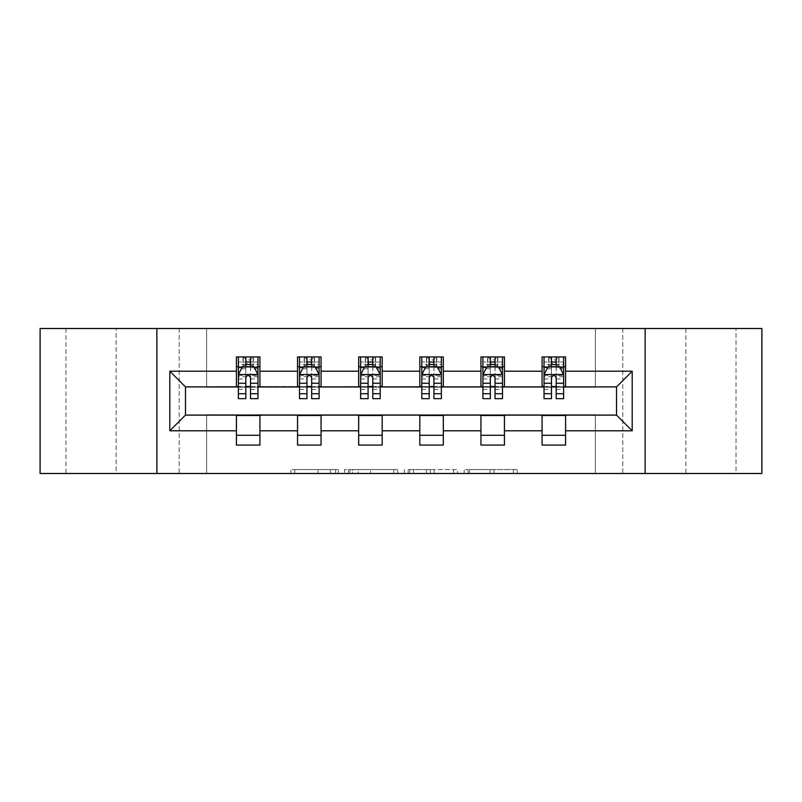 <?xml version="1.0" encoding="UTF-8"?>
<svg xmlns="http://www.w3.org/2000/svg" width="802" height="802" viewBox="0 0 802 802"><rect width="100%" height="100%" fill="white"/><g stroke="black" fill="none" stroke-linecap="round" stroke-linejoin="round"><path stroke-width="0.6" stroke-dasharray="4.01 3.01" d="M338.304 473.491L294.745 473.491L338.304 473.491L338.304 469.571L318.013 469.571L318.013 473.491L318.013 469.571L338.304 469.571L338.304 473.491L338.304 469.571L318.013 469.571L318.013 473.491L318.013 469.571L338.304 469.571L294.745 469.571L338.304 469.571M736.035 328.509L685.88 328.509L736.035 328.509L736.035 473.491L685.88 473.491L736.035 473.491M685.88 328.509L685.88 473.491M116.12 328.509L65.964 328.509L116.12 328.509L116.12 473.491L65.964 473.491L116.12 473.491M65.964 328.509L65.964 473.491M513.41 473.491L468.027 473.491L513.41 473.491L513.41 469.571L493.982 469.571L517.26 469.571L517.26 473.491L517.26 469.571L468.027 469.571L517.26 469.571L517.26 473.491L517.26 469.571L513.41 469.571L513.41 473.491M490.142 473.491L469.561 473.491L490.142 473.491L490.142 469.571L493.982 469.571L490.142 469.571L490.142 473.491L490.142 469.571L469.561 469.571L469.561 473.491L469.561 469.571L490.142 469.571L490.142 473.491M464.178 473.491L468.027 473.491L464.178 473.491L464.178 469.571L468.027 469.571L464.178 469.571L464.178 473.491M290.895 473.491L294.745 473.491L290.895 473.491L290.895 469.571L294.745 469.571L290.895 469.571L290.895 473.491M595.365 473.491L622.793 473.491L622.793 328.509L761.9 328.509L761.9 473.491L622.793 473.491L622.793 328.509L595.365 328.509L595.365 387.286L206.635 387.286L206.635 328.509L595.365 328.509L595.365 387.286L206.635 387.286L206.635 328.509L179.207 328.509L179.207 473.491L40.1 473.491L40.1 328.509L179.207 328.509L179.207 473.491L206.635 473.491L206.635 414.714L595.365 414.714L595.365 473.491L206.635 473.491L206.635 414.714L595.365 414.714L595.365 473.491M397.632 473.491L393.792 473.491L397.632 473.491L397.632 469.571L397.632 473.491M348.399 473.491L393.792 473.491L344.559 473.491L348.399 473.491L348.399 469.571L397.632 469.571L344.559 469.571L344.559 473.491L344.559 469.571L348.399 469.571L348.399 473.491M408.208 473.491L457.441 473.491L404.368 473.491L408.208 473.491L408.208 469.571L457.441 469.571L457.441 473.491L457.441 469.571L434.173 469.571L434.173 473.491M236.42 435.285L259.928 435.285L259.928 445.08L236.42 445.08L236.42 415.105L185.483 415.105L185.483 386.895L259.928 386.504L259.928 366.714L236.42 366.714L236.42 356.92L259.928 356.92L259.928 366.714M297.552 435.285L321.061 435.285L321.061 445.08L297.552 445.08L297.552 415.105L236.42 415.496M358.684 435.285L382.193 435.285L382.193 445.08L358.684 445.08L358.684 415.105L297.552 415.496M419.807 435.285L443.316 435.285L443.316 445.08L419.807 445.08L419.807 415.105L358.684 415.496M480.939 435.285L504.448 435.285L504.448 445.08L480.939 445.08L480.939 415.105L419.807 415.496M542.072 435.285L565.58 435.285L565.58 445.08L542.072 445.08L542.072 415.105L480.939 415.496M297.552 356.92L321.061 356.92L321.061 366.714L297.552 366.714L297.552 356.92M358.684 356.92L382.193 356.92L382.193 366.714L358.684 366.714L358.684 356.92M419.807 356.92L443.316 356.92L443.316 366.714L419.807 366.714L419.807 356.92M480.939 356.92L504.448 356.92L504.448 366.714L480.939 366.714L480.939 356.92M542.072 356.92L565.58 356.92L565.58 366.714L542.072 366.714L542.072 356.92M542.072 415.496L616.517 415.105L616.517 386.895L504.448 386.895L504.448 366.714M504.448 386.504L443.316 386.895L443.316 366.714M443.316 386.504L382.193 386.895L382.193 366.714M382.193 386.504L321.061 386.895L321.061 366.714M321.061 386.504L259.928 386.504M250.525 366.714L245.823 366.714M236.42 386.504L236.42 366.714M238.384 386.504L245.823 386.504M250.525 386.504L257.973 386.504M259.928 435.285L259.928 415.496M321.061 435.285L321.061 415.496M297.552 386.504L297.552 366.714M311.657 366.714L306.955 366.714M299.507 386.504L306.955 386.504M311.657 386.504L319.106 386.504M382.193 435.285L382.193 415.496M358.684 386.504L358.684 366.714M372.79 366.714L368.088 366.714M360.639 386.504L368.088 386.504M372.79 386.504L380.228 386.504M443.316 435.285L443.316 415.496M419.807 386.504L419.807 366.714M433.912 366.714L429.21 366.714M421.772 386.504L429.21 386.504M433.912 386.504L441.361 386.504M504.448 435.285L504.448 415.496M480.939 386.504L480.939 366.714M495.045 366.714L490.343 366.714M482.894 386.504L490.343 386.504M495.045 386.504L502.493 386.504M565.58 435.285L565.58 415.496M542.072 386.504L542.072 366.714M565.58 386.504L565.58 366.714M556.177 366.714L551.475 366.714M544.027 386.504L551.475 386.504M556.177 386.504L563.616 386.504M156.871 473.491L156.871 328.509M645.129 328.509L645.129 473.491M352.629 473.491L358.213 473.491L352.629 473.491L352.629 469.571L349.943 469.571L349.943 473.491L349.943 469.571L358.213 469.571L352.629 469.571L352.629 473.491M358.213 473.491L370.514 473.491L358.213 473.491L358.213 469.571L370.514 469.571L370.514 473.491L370.514 469.571L358.213 469.571L358.213 473.491M408.208 469.571L430.333 469.571L430.333 473.491L430.333 469.571L426.484 469.571L430.333 469.571L430.333 473.491L430.333 469.571L434.173 469.571M409.752 469.571L409.752 473.491L409.752 469.571M404.368 469.571L404.368 473.491L404.368 469.571M245.823 356.92L238.384 356.92L238.384 366.714L238.384 362.013L245.823 362.013L245.823 356.92L257.973 356.92L257.973 366.714L257.973 364.509L250.525 364.509M238.384 374.745L238.384 393.551L238.384 374.745L242.294 366.905L254.054 366.905L257.973 374.745L257.973 393.551L257.973 374.745M238.384 398.644L238.384 362.013L257.973 362.013L257.973 364.509M257.973 398.644L257.973 362.013L250.525 362.013L250.525 356.92M245.823 398.644L245.823 376.719L238.384 376.719M238.384 375.356L245.823 375.356L245.823 393.551L245.823 377.682C247.387 374.714 248.961 374.714 250.525 377.682L250.525 393.551L250.525 375.356L257.973 375.356M238.384 366.714L253.071 366.714L253.071 356.92L257.973 356.92M250.134 359.857L250.134 363.777L246.214 363.777L246.214 359.857L250.134 359.857L253.071 356.92L253.071 366.714L253.071 356.92L243.277 356.92L243.277 366.714L242.996 356.92L242.996 366.714M238.384 356.92L242.996 356.92M245.823 362.013L245.823 376.719M257.973 376.719L250.525 376.719L250.525 362.013M245.823 375.356L245.823 366.905M250.525 366.905L250.525 375.356M250.525 376.719L250.525 398.644M250.134 363.777L253.071 366.714L257.973 366.714M246.214 363.777L243.277 366.714M246.214 359.857L243.277 356.92M306.955 356.92L299.507 356.92L299.507 366.714L299.507 362.013L306.955 362.013L306.955 356.92L319.106 356.92L319.106 366.714L319.106 364.509L311.657 364.509M299.507 374.745L299.507 393.551L299.507 374.745L303.427 366.905L315.186 366.905L319.106 374.745L319.106 393.551L319.106 374.745M299.507 398.644L299.507 362.013L319.106 362.013L319.106 364.509M319.106 398.644L319.106 362.013L311.657 362.013L311.657 356.92M306.955 398.644L306.955 376.719L299.507 376.719M299.507 375.356L306.955 375.356L306.955 393.551L306.955 377.682C308.519 374.714 310.083 374.714 311.657 377.682L311.657 393.551L311.657 375.356L319.106 375.356M299.507 366.714L314.204 366.714L314.204 356.92L319.106 356.92M311.266 359.857L311.266 363.777L307.346 363.777L307.346 359.857L311.266 359.857L314.204 356.92L314.204 366.714L314.204 356.92L304.409 356.92L304.409 366.714L304.128 356.92L304.128 366.714M299.507 356.92L304.128 356.92M306.955 362.013L306.955 376.719M319.106 376.719L311.657 376.719L311.657 362.013M306.955 375.356L306.955 366.905M311.657 366.905L311.657 375.356M311.657 376.719L311.657 398.644M311.266 363.777L314.204 366.714L319.106 366.714M307.346 363.777L304.409 366.714M307.346 359.857L304.409 356.92M368.088 356.92L360.639 356.92L360.639 366.714L360.639 362.013L368.088 362.013L368.088 356.92L380.228 356.92L380.228 366.714L380.228 364.509L372.79 364.509M360.639 374.745L360.639 393.551L360.639 374.745L364.559 366.905L376.308 366.905L380.228 374.745L380.228 393.551L380.228 374.745M360.639 398.644L360.639 362.013L380.228 362.013L380.228 364.509M380.228 398.644L380.228 362.013L372.79 362.013L372.79 356.92M368.088 398.644L368.088 376.719L360.639 376.719M360.639 375.356L368.088 375.356L368.088 393.551L368.088 377.682C369.652 374.714 371.216 374.714 372.79 377.682L372.79 393.551L372.79 375.356L380.228 375.356M360.639 366.714L375.336 366.714L375.336 356.92L380.228 356.92M372.399 359.857L372.399 363.777L368.479 363.777L368.479 359.857L372.399 359.857L375.336 356.92L375.336 366.714L375.336 356.92L365.542 356.92L365.542 366.714L365.251 356.92L365.251 366.714M360.639 356.92L365.251 356.92M368.088 362.013L368.088 376.719M380.228 376.719L372.79 376.719L372.79 362.013M368.088 375.356L368.088 366.905M372.79 366.905L372.79 375.356M372.79 376.719L372.79 398.644M372.399 363.777L375.336 366.714L380.228 366.714M368.479 363.777L365.542 366.714M368.479 359.857L365.542 356.92M429.21 356.92L421.772 356.92L421.772 366.714L421.772 362.013L429.21 362.013L429.21 356.92L441.361 356.92L441.361 366.714L441.361 364.509L433.912 364.509M421.772 374.745L421.772 393.551L421.772 374.745L425.692 366.905L437.441 366.905L441.361 374.745L441.361 393.551L441.361 374.745M421.772 398.644L421.772 362.013L441.361 362.013L441.361 364.509M441.361 398.644L441.361 362.013L433.912 362.013L433.912 356.92M429.21 398.644L429.21 376.719L421.772 376.719M421.772 375.356L429.21 375.356L429.21 393.551L429.21 377.682C430.774 374.714 432.348 374.714 433.912 377.682L433.912 393.551L433.912 375.356L441.361 375.356M421.772 366.714L436.458 366.714L436.458 356.92L441.361 356.92M433.521 359.857L433.521 363.777L429.601 363.777L429.601 359.857L433.521 359.857L436.458 356.92L436.458 366.714L436.458 356.92L426.664 356.92L426.664 366.714L426.383 356.92L426.383 366.714M421.772 356.92L426.383 356.92M429.21 362.013L429.21 376.719M441.361 376.719L433.912 376.719L433.912 362.013M429.21 375.356L429.21 366.905M433.912 366.905L433.912 375.356M433.912 376.719L433.912 398.644M433.521 363.777L436.458 366.714L441.361 366.714M429.601 363.777L426.664 366.714M429.601 359.857L426.664 356.92M490.343 356.92L482.894 356.92L482.894 366.714L482.894 362.013L490.343 362.013L490.343 356.92L502.493 356.92L502.493 366.714L502.493 364.509L495.045 364.509M482.894 374.745L482.894 393.551L482.894 374.745L486.814 366.905L498.573 366.905L502.493 374.745L502.493 393.551L502.493 374.745M482.894 398.644L482.894 362.013L502.493 362.013L502.493 364.509M502.493 398.644L502.493 362.013L495.045 362.013L495.045 356.92M490.343 398.644L490.343 376.719L482.894 376.719M482.894 375.356L490.343 375.356L490.343 393.551L490.343 377.682C491.907 374.714 493.471 374.714 495.045 377.682L495.045 393.551L495.045 375.356L502.493 375.356M482.894 366.714L497.591 366.714L497.591 356.92L502.493 356.92M494.654 359.857L494.654 363.777L490.734 363.777L490.734 359.857L494.654 359.857L497.591 356.92L497.591 366.714L497.591 356.92L487.796 356.92L487.796 366.714L487.516 356.92L487.516 366.714M482.894 356.92L487.516 356.92M490.343 362.013L490.343 376.719M502.493 376.719L495.045 376.719L495.045 362.013M490.343 375.356L490.343 366.905M495.045 366.905L495.045 375.356M495.045 376.719L495.045 398.644M494.654 363.777L497.591 366.714L502.493 366.714M490.734 363.777L487.796 366.714M490.734 359.857L487.796 356.92M551.475 356.92L544.027 356.92L544.027 366.714L544.027 362.013L551.475 362.013L551.475 356.92L563.616 356.92L563.616 366.714L563.616 364.509L556.177 364.509M544.027 374.745L544.027 393.551L544.027 374.745L547.946 366.905L559.706 366.905L563.616 374.745L563.616 393.551L563.616 374.745M544.027 398.644L544.027 362.013L563.616 362.013L563.616 364.509M563.616 398.644L563.616 362.013L556.177 362.013L556.177 356.92M551.475 398.644L551.475 376.719L544.027 376.719M544.027 375.356L551.475 375.356L551.475 393.551L551.475 377.682C553.039 374.714 554.603 374.714 556.177 377.682L556.177 393.551L556.177 375.356L563.616 375.356M544.027 366.714L558.723 366.714L558.723 356.92L563.616 356.92M555.786 359.857L555.786 363.777L551.866 363.777L551.866 359.857L555.786 359.857L558.723 356.92L558.723 366.714L558.723 356.92L548.929 356.92L548.929 366.714L548.638 356.92L548.638 366.714M544.027 356.92L548.638 356.92M551.475 362.013L551.475 376.719M563.616 376.719L556.177 376.719L556.177 362.013M551.475 375.356L551.475 366.905M556.177 366.905L556.177 375.356M556.177 376.719L556.177 398.644M555.786 363.777L558.723 366.714L563.616 366.714M551.866 363.777L548.929 366.714M551.866 359.857L548.929 356.92M335.617 469.571L335.617 473.491L335.617 469.571M330.324 469.571L330.324 473.491L330.324 469.571M294.745 469.571L294.745 473.491L294.745 469.571M393.792 469.571L393.792 473.491L393.792 469.571M453.601 469.571L453.601 473.491L453.601 469.571M426.484 469.571L426.484 473.491L426.484 469.571M413.601 469.571L413.601 473.491L413.601 469.571M493.982 469.571L493.982 473.491L493.982 469.571M468.027 469.571L468.027 473.491L468.027 469.571M238.475 374.554L257.873 374.554M238.384 389.481L245.823 389.481M245.823 368.75L238.384 368.75M257.973 368.75L250.525 368.75M242.064 367.376L245.823 367.376M250.525 367.376L254.284 367.376M250.525 389.481L257.973 389.481M238.384 378.975L245.823 378.975M250.525 378.975L257.973 378.975M245.823 364.509L238.384 364.509M253.362 356.92L253.362 366.714M299.607 374.554L319.006 374.554M299.507 389.481L306.955 389.481M306.955 368.75L299.507 368.75M319.106 368.75L311.657 368.75M303.196 367.376L306.955 367.376M311.657 367.376L315.417 367.376M311.657 389.481L319.106 389.481M299.507 378.975L306.955 378.975M311.657 378.975L319.106 378.975M306.955 364.509L299.507 364.509M314.484 356.92L314.484 366.714M360.74 374.554L380.138 374.554M360.639 389.481L368.088 389.481M368.088 368.75L360.639 368.75M380.228 368.75L372.79 368.75M364.319 367.376L368.088 367.376M372.79 367.376L376.549 367.376M372.79 389.481L380.228 389.481M360.639 378.975L368.088 378.975M372.79 378.975L380.228 378.975M368.088 364.509L360.639 364.509M375.617 356.92L375.617 366.714M421.862 374.554L441.26 374.554M421.772 389.481L429.21 389.481M429.21 368.75L421.772 368.75M441.361 368.75L433.912 368.75M425.451 367.376L429.21 367.376M433.912 367.376L437.681 367.376M433.912 389.481L441.361 389.481M421.772 378.975L429.21 378.975M433.912 378.975L441.361 378.975M429.21 364.509L421.772 364.509M436.749 356.92L436.749 366.714M482.994 374.554L502.393 374.554M482.894 389.481L490.343 389.481M490.343 368.75L482.894 368.75M502.493 368.75L495.045 368.75M486.583 367.376L490.343 367.376M495.045 367.376L498.804 367.376M495.045 389.481L502.493 389.481M482.894 378.975L490.343 378.975M495.045 378.975L502.493 378.975M490.343 364.509L482.894 364.509M497.872 356.92L497.872 366.714M544.127 374.554L563.525 374.554M544.027 389.481L551.475 389.481M551.475 368.75L544.027 368.75M563.616 368.75L556.177 368.75M547.716 367.376L551.475 367.376M556.177 367.376L559.936 367.376M556.177 389.481L563.616 389.481M544.027 378.975L551.475 378.975M556.177 378.975L563.616 378.975M551.475 364.509L544.027 364.509M559.004 356.92L559.004 366.714M238.384 393.551L245.823 393.551M250.525 393.551L257.973 393.551M299.507 393.551L306.955 393.551M311.657 393.551L319.106 393.551M360.639 393.551L368.088 393.551M372.79 393.551L380.228 393.551M421.772 393.551L429.21 393.551M433.912 393.551L441.361 393.551M482.894 393.551L490.343 393.551M495.045 393.551L502.493 393.551M544.027 393.551L551.475 393.551M556.177 393.551L563.616 393.551"/><path stroke-width="1.2" d="M645.129 473.491L761.9 473.491L761.9 328.509L645.129 328.509L645.129 473.491L156.871 473.491L156.871 328.509L40.1 328.509L40.1 473.491L156.871 473.491M645.129 328.509L156.871 328.509M565.58 371.216L565.58 356.92L542.072 356.92L542.072 371.216L504.448 371.216L504.448 356.92L480.939 356.92L480.939 371.216L443.316 371.216L443.316 356.92L419.807 356.92L419.807 371.216L382.193 371.216L382.193 356.92L358.684 356.92L358.684 371.216L321.061 371.216L321.061 356.92L297.552 356.92L297.552 371.216L259.928 371.216L259.928 356.92L236.42 356.92L236.42 371.216L169.803 371.216L169.803 430.784L185.483 415.105L236.42 415.105L236.42 445.08L259.928 445.08L259.928 415.105L297.552 415.105L297.552 445.08L321.061 445.08L321.061 415.105L358.684 415.105L358.684 445.08L382.193 445.08L382.193 415.105L419.807 415.105L419.807 445.08L443.316 445.08L443.316 415.105L480.939 415.105L480.939 445.08L504.448 445.08L504.448 415.105L542.072 415.105L542.072 445.08L565.58 445.08L565.58 415.105L616.517 415.105L616.517 386.895L565.58 386.895L565.58 371.216L632.197 371.216L632.197 430.784L565.58 430.784M542.072 430.784L504.448 430.784M480.939 430.784L443.316 430.784M419.807 430.784L382.193 430.784M358.684 430.784L321.061 430.784M297.552 430.784L259.928 430.784M236.42 430.784L169.803 430.784M542.072 371.216L542.072 386.895L504.448 386.895L504.448 371.216M480.939 371.216L480.939 386.895L443.316 386.895L443.316 371.216M419.807 371.216L419.807 386.895L382.193 386.895L382.193 371.216M358.684 371.216L358.684 386.895L321.061 386.895L321.061 371.216M297.552 371.216L297.552 386.895L259.928 386.895L259.928 371.216M236.42 371.216L236.42 386.895L185.483 386.895L169.803 371.216M185.483 386.895L185.483 415.105M632.197 430.784L616.517 415.105M616.517 386.895L632.197 371.216M236.42 366.714L238.384 366.714M245.823 366.714L250.525 366.714M257.973 366.714L259.928 366.714M236.42 386.504L238.384 386.504M245.823 386.504L250.525 386.504M257.973 386.504L259.928 386.504M236.42 415.496L259.928 415.496M236.42 435.285L259.928 435.285M297.552 415.496L321.061 415.496M297.552 435.285L321.061 435.285M297.552 366.714L299.507 366.714M306.955 366.714L311.657 366.714M319.106 366.714L321.061 366.714M297.552 386.504L299.507 386.504M306.955 386.504L311.657 386.504M319.106 386.504L321.061 386.504M358.684 415.496L382.193 415.496M358.684 435.285L382.193 435.285M358.684 366.714L360.639 366.714M368.088 366.714L372.79 366.714M380.228 366.714L382.193 366.714M358.684 386.504L360.639 386.504M368.088 386.504L372.79 386.504M380.228 386.504L382.193 386.504M419.807 415.496L443.316 415.496M419.807 435.285L443.316 435.285M419.807 366.714L421.772 366.714M429.21 366.714L433.912 366.714M441.361 366.714L443.316 366.714M419.807 386.504L421.772 386.504M429.21 386.504L433.912 386.504M441.361 386.504L443.316 386.504M480.939 415.496L504.448 415.496M480.939 435.285L504.448 435.285M480.939 366.714L482.894 366.714M490.343 366.714L495.045 366.714M502.493 366.714L504.448 366.714M480.939 386.504L482.894 386.504M490.343 386.504L495.045 386.504M502.493 386.504L504.448 386.504M542.072 415.496L565.58 415.496M542.072 435.285L565.58 435.285M542.072 366.714L544.027 366.714M551.475 366.714L556.177 366.714M563.616 366.714L565.58 366.714M542.072 386.504L544.027 386.504M551.475 386.504L556.177 386.504M563.616 386.504L565.58 386.504M250.525 362.013L245.823 362.013M257.973 393.732L250.525 393.732L250.525 398.644L257.973 398.644L257.973 374.745L254.054 366.905L242.294 366.905L238.384 374.745L238.384 398.644L245.823 398.644L245.823 393.732L238.384 393.732M238.384 374.745L238.384 356.92M257.973 374.745L257.973 356.92M245.823 366.905L245.823 356.92M250.525 356.92L250.525 366.905M250.525 393.732L250.525 377.682C248.961 374.664 247.397 374.664 245.823 377.682L245.823 393.732M311.657 362.013L306.955 362.013M319.106 393.732L311.657 393.732L311.657 398.644L319.106 398.644L319.106 374.745L315.186 366.905L303.427 366.905L299.507 374.745L299.507 398.644L306.955 398.644L306.955 393.732L299.507 393.732M299.507 374.745L299.507 356.92M319.106 374.745L319.106 356.92M306.955 366.905L306.955 356.92M311.657 356.92L311.657 366.905M311.657 393.732L311.657 377.682C310.093 374.664 308.519 374.664 306.955 377.682L306.955 393.732M372.79 362.013L368.088 362.013M380.228 393.732L372.79 393.732L372.79 398.644L380.228 398.644L380.228 374.745L376.308 366.905L364.559 366.905L360.639 374.745L360.639 398.644L368.088 398.644L368.088 393.732L360.639 393.732M360.639 374.745L360.639 356.92M380.228 374.745L380.228 356.92M368.088 366.905L368.088 356.92M372.79 356.92L372.79 366.905M372.79 393.732L372.79 377.682C371.226 374.664 369.652 374.664 368.088 377.682L368.088 393.732M433.912 362.013L429.21 362.013M441.361 393.732L433.912 393.732L433.912 398.644L441.361 398.644L441.361 374.745L437.441 366.905L425.692 366.905L421.772 374.745L421.772 398.644L429.21 398.644L429.21 393.732L421.772 393.732M421.772 374.745L421.772 356.92M441.361 374.745L441.361 356.92M429.21 366.905L429.21 356.92M433.912 356.92L433.912 366.905M433.912 393.732L433.912 377.682C432.348 374.664 430.784 374.664 429.21 377.682L429.21 393.732M495.045 362.013L490.343 362.013M502.493 393.732L495.045 393.732L495.045 398.644L502.493 398.644L502.493 374.745L498.573 366.905L486.814 366.905L482.894 374.745L482.894 398.644L490.343 398.644L490.343 393.732L482.894 393.732M482.894 374.745L482.894 356.92M502.493 374.745L502.493 356.92M490.343 366.905L490.343 356.92M495.045 356.92L495.045 366.905M495.045 393.732L495.045 377.682C493.481 374.664 491.917 374.664 490.343 377.682L490.343 393.732M556.177 362.013L551.475 362.013M563.616 393.732L556.177 393.732L556.177 398.644L563.616 398.644L563.616 374.745L559.706 366.905L547.946 366.905L544.027 374.745L544.027 398.644L551.475 398.644L551.475 393.732L544.027 393.732M544.027 374.745L544.027 356.92M563.616 374.745L563.616 356.92M551.475 366.905L551.475 356.92M556.177 356.92L556.177 366.905M556.177 393.732L556.177 377.682C554.613 374.664 553.039 374.664 551.475 377.682L551.475 393.732M257.873 374.554L238.475 374.554M238.384 367.376L242.064 367.376M254.284 367.376L257.973 367.376M245.823 383.236L238.384 383.236M257.973 383.236L250.525 383.236M250.525 364.509L245.823 364.509M319.006 374.554L299.607 374.554M299.507 367.376L303.196 367.376M315.417 367.376L319.106 367.376M306.955 383.236L299.507 383.236M319.106 383.236L311.657 383.236M311.657 364.509L306.955 364.509M380.138 374.554L360.74 374.554M360.639 367.376L364.319 367.376M376.549 367.376L380.228 367.376M368.088 383.236L360.639 383.236M380.228 383.236L372.79 383.236M372.79 364.509L368.088 364.509M441.26 374.554L421.862 374.554M421.772 367.376L425.451 367.376M437.681 367.376L441.361 367.376M429.21 383.236L421.772 383.236M441.361 383.236L433.912 383.236M433.912 364.509L429.21 364.509M502.393 374.554L482.994 374.554M482.894 367.376L486.583 367.376M498.804 367.376L502.493 367.376M490.343 383.236L482.894 383.236M502.493 383.236L495.045 383.236M495.045 364.509L490.343 364.509M563.525 374.554L544.127 374.554M544.027 367.376L547.716 367.376M559.936 367.376L563.616 367.376M551.475 383.236L544.027 383.236M563.616 383.236L556.177 383.236M556.177 364.509L551.475 364.509"/></g></svg>
